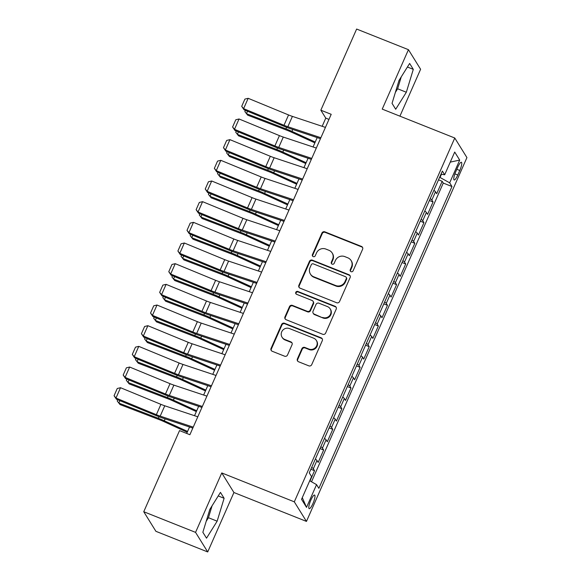 <?xml version="1.0" encoding="UTF-8"?>
<svg xmlns="http://www.w3.org/2000/svg" width="581" height="581" viewBox="0 0 581 581"><rect width="100%" height="100%" fill="white"/><g stroke="black" fill="none" stroke-linecap="round" stroke-linejoin="round"><path stroke-width="0.87" d="M351.055 271.683A1.569 1.511 -31.8 0 0 353.103 270.826L362.609 249.271A2.244 2.164 -31.8 0 0 361.469 246.431L324.852 231.841A2.244 2.164 -31.8 0 0 321.925 233.061L312.418 254.623A1.569 1.511 -31.8 0 0 313.21 256.606A1.569 1.511 -31.8 0 0 315.265 255.756L316.492 252.967A7.19 6.914 -31.8 0 1 325.868 249.067L328.919 250.28A7.19 6.914 -31.8 0 1 332.564 259.366L331.337 262.154A1.569 1.511 -31.8 0 0 332.129 264.144A1.569 1.511 -31.8 0 0 334.184 263.295L335.411 260.499A7.19 6.914 -31.8 0 1 344.787 256.599L347.837 257.819A7.19 6.914 -31.8 0 1 351.483 266.904L350.256 269.693A1.569 1.511 -31.8 0 0 351.055 271.683M209.356 510.939A17.844 3.958 111.7 0 0 209.981 509.145M312.941 503.553A7.321 1.627 111.7 0 0 314.597 495.056A7.321 1.627 111.7 0 0 310.835 500.161A7.321 1.627 111.7 0 0 309.179 508.658A7.321 1.627 111.7 0 0 312.941 503.553M399.162 80.207A17.844 3.958 -68.3 0 1 398.537 82.008M297.392 358.905A2.244 2.164 -31.8 0 0 298.532 361.745L308.801 365.841A2.244 2.164 -31.8 0 0 311.736 364.621L322.295 340.677A2.244 2.164 -31.8 0 0 321.155 337.837L284.537 323.254A2.244 2.164 -31.8 0 0 281.611 324.474L271.044 348.411A2.244 2.164 -31.8 0 0 272.184 351.251L284.596 356.197A2.244 2.164 -31.8 0 0 287.522 354.976L292.047 344.729A2.244 2.164 -31.8 0 0 290.907 341.889L284.748 339.442A6.006 5.781 -31.8 0 1 282.686 330.298A6.006 5.781 -31.8 0 1 289.541 328.585L313.646 338.186A6.006 5.781 -31.8 0 1 315.708 347.329A6.006 5.781 -31.8 0 1 308.86 349.043L304.843 347.445A2.244 2.164 -31.8 0 0 301.909 348.658L297.392 358.905L297.719 359.436A2.244 2.164 -31.8 0 0 297.704 361.157M221.768 472.934L195.557 532.37L143.747 511.73L155.904 531.317L207.715 551.95L233.925 492.521L306.463 521.411L294.306 501.831L221.768 472.934L233.925 492.521M399.917 116.164L420.6 69.27L408.443 49.683L382.233 109.119L454.77 138.009L294.306 501.831M408.443 49.683L356.632 29.05L320.843 110.187L325.774 118.125L322.172 126.302M143.747 511.73L179.529 430.594L189.893 434.726L331.206 114.312L320.843 110.187M336.639 302.737A2.244 2.164 -31.8 0 0 339.565 301.517L350.125 277.573A2.244 2.164 -31.8 0 0 348.985 274.733L312.367 260.15A2.244 2.164 -31.8 0 0 309.441 261.37L298.881 285.315A2.244 2.164 -31.8 0 0 300.021 288.147L336.639 302.737M336.21 309.128L325.65 333.066A2.244 2.164 -31.8 0 1 322.724 334.286L286.106 319.703A2.244 2.164 -31.8 0 1 284.966 316.863L289.483 306.615A2.244 2.164 -31.8 0 1 292.41 305.395L307.262 311.314A2.244 2.164 -31.8 0 0 310.189 310.094L313.188 303.297A2.244 2.164 -31.8 0 0 312.048 300.457L296.586 294.298A1.569 1.511 -31.8 0 1 296.049 291.909A1.569 1.511 -31.8 0 1 297.842 291.459L335.07 306.289A2.244 2.164 -31.8 0 1 336.21 309.128M310.007 480.937L314.524 470.697L310.871 469.237M311.699 467.356A9.151 1.445 23.8 0 1 313.326 468.765L316.972 460.493L318.17 462.425L323.639 450.021L319.986 448.568M320.821 446.687A9.151 1.445 23.8 0 1 322.44 448.089L326.086 439.824L327.292 441.756L332.76 429.352L329.107 427.899M329.935 426.018A9.151 1.445 23.8 0 1 331.562 427.42L335.208 419.155L336.406 421.087L341.875 408.683L338.222 407.223M339.057 405.342A9.151 1.445 23.8 0 1 340.677 406.751L344.322 398.479L345.521 400.411L350.997 388.006L347.344 386.554M348.172 384.673A9.151 1.445 23.8 0 1 349.791 386.075L353.444 377.81L354.642 379.742L360.111 367.337L356.458 365.885M357.286 364.004A9.151 1.445 23.8 0 1 358.913 365.405L362.559 357.141L363.757 359.073L369.225 346.668L365.572 345.208M366.408 343.327A9.151 1.445 23.8 0 1 368.027 344.736L371.673 336.464L372.879 338.396L378.347 325.992L374.694 324.539M375.522 322.658A9.151 1.445 23.8 0 1 377.149 324.06L380.795 315.795L381.993 317.727L387.462 305.323L383.809 303.87M384.637 301.989A9.151 1.445 23.8 0 1 386.263 303.391L389.909 295.119L391.107 297.051L396.583 284.654L392.93 283.194M393.758 281.313A9.151 1.445 23.8 0 1 395.378 282.722L399.031 274.45L400.229 276.382L405.698 263.977L402.045 262.525M402.873 260.644A9.151 1.445 23.8 0 1 404.499 262.046L408.145 253.781L409.344 255.713L414.812 243.308L411.159 241.856M411.994 239.975A9.151 1.445 23.8 0 1 413.614 241.376L417.26 233.104L418.458 235.036L423.934 222.639L420.281 221.179M421.109 219.298A9.151 1.445 23.8 0 1 422.736 220.707L426.381 212.435L427.58 214.367L433.048 201.963L431.85 200.031A9.151 1.445 -156.2 0 0 430.223 198.629M429.395 200.51L433.048 201.963M457.748 167.197L455.744 171.744A7.095 1.576 111.7 0 0 454.139 179.972A7.095 1.576 111.7 0 0 457.777 175.026L459.782 170.48A7.095 1.576 111.7 0 0 461.387 162.244A7.095 1.576 111.7 0 0 457.748 167.197M306.463 521.411L466.928 157.589L454.77 138.009M309.717 480.777L316.558 484.634L318.86 488.338L451.974 186.53L449.672 182.826L439.657 177.249M316.558 484.634L306.528 507.373L301.539 499.326L311.569 476.587L309.266 472.883L442.373 171.083L444.676 174.787L454.705 152.048L459.702 160.087L449.672 182.826M311.518 481.787L443.267 183.066L442.163 181.294L436.694 193.698L435.496 191.766A9.151 1.445 -156.2 0 0 433.876 190.357M422.736 220.707L423.934 222.639M413.614 241.376L414.812 243.308M404.499 262.046L405.698 263.977M395.378 282.722L396.583 284.654M386.263 303.391L387.462 305.323M377.149 324.06L378.347 325.992M368.027 344.736L369.225 346.668M358.913 365.405L360.111 367.337M349.791 386.075L350.997 388.006M340.677 406.751L341.875 408.683M331.562 427.42L332.76 429.352M322.44 448.089L323.639 450.021M313.326 468.765L314.524 470.697M440.064 177.408L441.466 174.242M195.557 532.37L207.715 551.95M317.182 137.603L313.05 146.971M308.068 158.272L303.936 167.648M298.954 178.941L294.814 188.317M289.832 199.617L285.699 208.986M280.717 220.286L276.585 229.662M271.603 240.955L267.463 250.331M262.481 261.632L258.349 271M253.367 282.301L249.227 291.677M244.245 302.97L240.113 312.346M235.131 323.646L230.998 333.015M226.016 344.315L221.877 353.691M216.895 364.984L212.762 374.36M207.78 385.661L203.64 395.029M198.658 406.33L194.526 415.705M189.544 426.999L186.697 433.455M328.969 119.395L325.774 118.125M438.517 179.841L442.163 181.294M443.267 183.066L451.974 186.53M441.015 174.162L444.676 174.787M426.381 212.435A9.151 1.445 -156.2 0 0 424.755 211.034M417.26 233.104A9.151 1.445 -156.2 0 0 415.64 231.703M408.145 253.781A9.151 1.445 -156.2 0 0 406.518 252.372M399.031 274.45A9.151 1.445 -156.2 0 0 397.404 273.048M389.909 295.119A9.151 1.445 -156.2 0 0 388.29 293.717M380.795 315.795A9.151 1.445 -156.2 0 0 379.168 314.386M371.673 336.464A9.151 1.445 -156.2 0 0 370.053 335.063M362.559 357.141A9.151 1.445 -156.2 0 0 360.932 355.732M353.444 377.81A9.151 1.445 -156.2 0 0 351.817 376.401M344.322 398.479A9.151 1.445 -156.2 0 0 342.703 397.077M335.208 419.155A9.151 1.445 -156.2 0 0 333.581 417.746M326.086 439.824A9.151 1.445 -156.2 0 0 324.467 438.423M316.972 460.493A9.151 1.445 -156.2 0 0 315.352 459.092M450.26 162.121L459.702 160.087M306.528 507.373L302.287 497.627M399.009 80.454L392.044 103.353L395.705 109.25L406.33 92.248L413.302 69.35L409.641 63.452L399.009 80.454M206.524 538.18L217.149 521.186L224.113 498.287L220.453 492.39L209.828 509.392L202.856 532.283L206.524 538.18M395.385 92.372L397.629 88.784L401.253 76.859M407.419 67.011L413.302 69.35M397.629 88.784L406.33 92.248M206.197 521.31L208.448 517.715L212.072 505.797M218.231 495.942L224.113 498.287M208.448 517.715L217.149 521.186M350.532 271.334A1.569 1.511 -31.8 0 1 350.583 270.223L351.81 267.434A7.19 6.914 -31.8 0 0 351.411 261.051L351.077 260.52M332.158 252.982L332.492 253.512A7.19 6.914 -31.8 0 1 332.891 259.896L331.664 262.685A1.569 1.511 -31.8 0 0 331.613 263.803M362.631 247.55A2.244 2.164 -31.8 0 0 361.796 246.954L325.178 232.371A2.244 2.164 -31.8 0 0 322.252 233.591L312.745 255.153A1.569 1.511 -31.8 0 0 312.694 256.265M350.147 275.852A2.244 2.164 -31.8 0 0 349.312 275.263L312.694 260.68A2.244 2.164 -31.8 0 0 309.767 261.9L299.208 285.837A2.244 2.164 -31.8 0 0 299.193 287.559M346.291 278.669A1.569 1.511 -31.8 0 0 345.499 276.687L313.355 263.883A1.569 1.511 -31.8 0 0 311.3 264.733L310.007 267.674A7.19 6.914 -31.8 0 0 313.653 276.759L335.622 285.511A7.19 6.914 -31.8 0 0 344.998 281.611L346.291 278.669L346.625 279.2A1.569 1.511 -31.8 0 0 346.53 277.805L346.203 277.275M310.407 274.058L310.741 274.588A7.19 6.914 -31.8 0 0 313.98 277.29L313.653 276.759M346.625 279.2L345.325 282.141A7.19 6.914 -31.8 0 1 335.949 286.041L313.98 277.29M313.065 301.299L313.391 301.829A2.244 2.164 -31.8 0 1 313.515 303.827L310.523 310.624A2.244 2.164 -31.8 0 1 307.589 311.844L292.744 305.926A2.244 2.164 -31.8 0 0 289.81 307.146L285.293 317.393A2.244 2.164 -31.8 0 0 285.271 319.107M336.225 307.407A2.244 2.164 -31.8 0 0 335.397 306.812L298.169 291.989A1.569 1.511 -31.8 0 0 296.07 293.957M322.673 317.451A6.006 5.781 -31.8 0 0 330.168 308.852A6.006 5.781 -31.8 0 0 327.459 306.594L318.969 303.209A2.244 2.164 -31.8 0 0 316.035 304.429L313.043 311.227A2.244 2.164 -31.8 0 0 314.176 314.067L323 317.981A6.006 5.781 -31.8 0 0 330.502 309.382L330.168 308.852M313.166 313.224L313.493 313.755A2.244 2.164 -31.8 0 0 314.51 314.597L314.176 314.067M323 317.981L314.51 314.597M316.354 340.444L316.681 340.974A6.006 5.781 -31.8 0 1 309.186 349.573L305.17 347.968A2.244 2.164 -31.8 0 0 302.236 349.188L297.719 359.436M282.039 337.183L282.373 337.714A6.006 5.781 -31.8 0 0 285.082 339.972L284.748 339.442M292.061 343.015A2.244 2.164 -31.8 0 0 291.234 342.42L285.082 339.972M322.31 338.955A2.244 2.164 -31.8 0 0 321.482 338.367L284.864 323.784A2.244 2.164 -31.8 0 0 281.938 325.004L271.378 348.941A2.244 2.164 -31.8 0 0 271.356 350.663M247.542 111.254L246.467 113.694L285.932 128.859A17.161 2.709 23.8 0 1 291.931 131.386L315.229 142.033M245.378 110.361L244.848 111.567L247.659 115.161L287.123 130.326A11.438 1.801 -156.2 0 1 291.125 132.01L314.866 142.861M320.879 137.726L287.842 126.723A11.438 1.801 23.8 0 1 283.993 125.285L243.613 108.647L244.056 109.816L284.436 126.455A17.161 2.709 -156.2 0 0 290.217 128.619L320.458 138.692M325.44 127.392L292.403 116.389A11.438 1.801 23.8 0 1 288.554 114.951L248.174 98.312L243.613 108.647L241.711 106.33L244.906 99.09L248.174 98.312M244.056 109.816L241.711 106.33M238.428 131.923L237.346 134.364L276.81 149.528A17.161 2.709 23.8 0 1 282.816 152.055L306.114 162.709M236.264 131.03L235.733 132.236L238.544 135.831L278.008 150.995A11.438 1.801 -156.2 0 1 282.01 152.68L305.744 163.537M229.306 152.592L228.231 155.04L267.696 170.197A17.161 2.709 23.8 0 1 273.695 172.724L296.993 183.378M227.149 151.706L226.619 152.905L229.422 156.507L268.887 171.671A11.438 1.801 -156.2 0 1 272.888 173.356L296.63 184.206M220.192 173.269L219.117 175.709L258.581 190.873A17.161 2.709 23.8 0 1 264.58 193.4L287.878 204.047M218.028 172.375L217.497 173.581L220.308 177.176L259.772 192.34A11.438 1.801 -156.2 0 1 263.774 194.025L287.515 204.875M211.07 193.938L209.995 196.378L249.46 211.542A17.161 2.709 23.8 0 1 255.466 214.069L278.757 224.724M208.913 193.045L208.383 194.25L211.186 197.845L250.651 213.009A11.438 1.801 -156.2 0 1 254.652 214.694L278.393 225.551M311.765 158.402L278.727 147.4A11.438 1.801 23.8 0 1 274.878 145.954L234.499 129.316L234.942 130.485L275.321 147.124A17.161 2.709 -156.2 0 0 281.102 149.288L311.343 159.361M316.325 148.061L283.288 137.065A11.438 1.801 23.8 0 1 279.432 135.62L239.052 118.982L234.499 129.316L232.596 126.999L235.784 119.766L239.052 118.982M234.942 130.485L232.596 126.999M302.65 179.071L269.613 168.069A11.438 1.801 23.8 0 1 265.757 166.624L225.377 149.992L225.827 151.162L266.207 167.8A17.161 2.709 -156.2 0 0 271.981 169.964L302.222 180.03M307.204 168.737L274.167 157.734A11.438 1.801 23.8 0 1 270.318 156.289L229.938 139.651L225.377 149.992L223.474 147.668L226.67 140.435L229.938 139.651M225.827 151.162L223.474 147.668M293.528 199.741L260.491 188.738A11.438 1.801 23.8 0 1 256.642 187.3L216.263 170.661L216.706 171.831L257.085 188.469A17.161 2.709 -156.2 0 0 262.866 190.633L293.107 200.706M298.089 189.406L265.052 178.403A11.438 1.801 23.8 0 1 261.203 176.965L220.816 160.327L216.263 170.661L214.36 168.345L217.548 161.104L220.816 160.327M216.706 171.831L214.36 168.345M284.414 220.417L251.377 209.414A11.438 1.801 23.8 0 1 247.521 207.969L207.141 191.331L207.591 192.5L247.971 209.138A17.161 2.709 -156.2 0 0 253.744 211.302L283.986 221.376M288.975 210.075L255.938 199.08A11.438 1.801 23.8 0 1 252.081 197.634L211.702 180.996L207.141 191.331L205.246 189.014L208.434 181.78L211.702 180.996M207.591 192.5L205.246 189.014M201.956 214.607L200.881 217.054L240.345 232.211A17.161 2.709 23.8 0 1 246.344 234.739L269.642 245.393M199.791 213.721L199.261 214.919L202.072 218.521L241.536 233.685A11.438 1.801 -156.2 0 1 245.538 235.37L269.279 246.221M275.292 241.086L242.255 230.083A11.438 1.801 23.8 0 1 238.406 228.638L198.027 212.007L198.47 213.176L238.849 229.815A17.161 2.709 -156.2 0 0 244.63 231.979L274.871 242.045M279.853 230.751L246.816 219.749A11.438 1.801 23.8 0 1 242.967 218.303L202.587 201.665L198.027 212.007L196.124 209.683L199.319 202.449L202.587 201.665M198.47 213.176L196.124 209.683M192.841 235.283L191.759 237.723L231.223 252.888A17.161 2.709 23.8 0 1 237.23 255.415L260.528 266.062M190.677 234.39L190.147 235.595L192.957 239.19L232.422 254.355A11.438 1.801 -156.2 0 1 236.423 256.039L260.157 266.897M266.178 261.755L233.141 250.76A11.438 1.801 23.8 0 1 229.292 249.314L188.912 232.676L189.355 233.845L229.735 250.484A17.161 2.709 -156.2 0 0 235.516 252.648L265.757 262.721M270.739 251.42L237.702 240.418A11.438 1.801 23.8 0 1 233.845 238.98L193.466 222.341L188.912 232.676L187.009 230.359L190.198 223.119L193.466 222.341M189.355 233.845L187.009 230.359M183.719 255.952L182.645 258.392L222.109 273.557A17.161 2.709 23.8 0 1 228.115 276.084L251.406 286.738M181.562 255.059L181.032 256.265L183.836 259.867L223.3 275.024A11.438 1.801 -156.2 0 1 227.302 276.709L251.043 287.566M257.063 282.431L224.026 271.429A11.438 1.801 23.8 0 1 220.17 269.983L179.79 253.345L180.241 254.514L220.62 271.153A17.161 2.709 -156.2 0 0 226.394 273.317L256.635 283.39M261.617 272.09L228.58 261.094A11.438 1.801 23.8 0 1 224.731 259.649L184.351 243.011L179.79 253.345L177.895 251.028L181.083 243.795L184.351 243.011M180.241 254.514L177.895 251.028M174.605 276.621L173.53 279.069L212.995 294.226A17.161 2.709 23.8 0 1 218.993 296.753L242.292 307.407M172.441 275.735L171.911 276.934L174.721 280.536L214.186 295.7A11.438 1.801 -156.2 0 1 218.187 297.385L241.928 308.235M247.942 303.1L214.905 292.098A11.438 1.801 23.8 0 1 211.056 290.653L170.676 274.021L171.119 275.191L211.499 291.829A17.161 2.709 -156.2 0 0 217.279 293.993L247.521 304.059M252.503 292.766L219.465 281.763A11.438 1.801 23.8 0 1 215.616 280.318L175.237 263.68L170.676 274.021L168.773 271.697L171.969 264.464L175.237 263.68M171.119 275.191L168.773 271.697M165.491 297.298L164.408 299.738L203.873 314.902A17.161 2.709 23.8 0 1 209.879 317.429L233.177 328.076M163.326 296.404L162.796 297.61L165.607 301.205L205.064 316.369A11.438 1.801 -156.2 0 1 209.073 318.054L232.807 328.911M238.827 323.77L205.79 312.774A11.438 1.801 23.8 0 1 201.934 311.329L161.554 294.69L162.005 295.86L202.384 312.498A17.161 2.709 -156.2 0 0 208.158 314.662L238.406 324.735M243.388 313.435L210.351 302.432A11.438 1.801 23.8 0 1 206.495 300.994L166.115 284.356L161.554 294.69L159.659 292.374L162.847 285.133L166.115 284.356M162.005 295.86L159.659 292.374M156.369 317.967L155.294 320.407L194.758 335.571A17.161 2.709 23.8 0 1 200.757 338.098L224.055 348.753M154.212 317.081L153.682 318.279L156.485 321.881L195.95 337.038A11.438 1.801 -156.2 0 1 199.951 338.723L223.692 349.58M229.713 344.446L196.668 333.443A11.438 1.801 23.8 0 1 192.819 331.998L152.44 315.36L152.883 316.536L193.262 333.167A17.161 2.709 -156.2 0 0 199.043 335.331L229.284 345.404M234.266 334.104L201.229 323.109A11.438 1.801 23.8 0 1 197.38 321.663L157.001 305.025L152.44 315.36L150.537 313.043L153.733 305.809L157.001 305.025M152.883 316.536L150.537 313.043M147.254 338.643L146.172 341.083L185.637 356.247A17.161 2.709 23.8 0 1 191.643 358.767L214.941 369.422M145.09 337.75L144.56 338.948L147.371 342.55L186.835 357.714A11.438 1.801 -156.2 0 1 190.837 359.399L214.571 370.25M220.591 365.115L187.554 354.112A11.438 1.801 23.8 0 1 183.705 352.674L143.325 336.036L143.768 337.205L184.148 353.844A17.161 2.709 -156.2 0 0 189.929 356.008L220.17 366.074M225.152 354.78L192.115 343.778A11.438 1.801 23.8 0 1 188.259 342.332L147.879 325.694L143.325 336.036L141.423 333.712L144.611 326.478L147.879 325.694M143.768 337.205L141.423 333.712M138.133 359.312L137.058 361.752L176.522 376.916A17.161 2.709 23.8 0 1 182.528 379.444L205.819 390.098M135.976 358.419L135.446 359.624L138.249 363.219L177.713 378.384A11.438 1.801 -156.2 0 1 181.715 380.068L205.456 390.926M211.477 385.784L178.44 374.789A11.438 1.801 23.8 0 1 174.583 373.343L134.204 356.705L134.654 357.874L175.034 374.513A17.161 2.709 -156.2 0 0 180.807 376.677L211.048 386.75M216.03 375.449L182.993 364.447A11.438 1.801 23.8 0 1 179.144 363.009L138.765 346.37L134.204 356.705L132.308 354.388L135.496 347.147L138.765 346.37M134.654 357.874L132.308 354.388M129.018 379.981L127.943 382.421L167.408 397.586A17.161 2.709 23.8 0 1 173.407 400.113L196.705 410.767M126.854 379.095L126.324 380.294L129.135 383.896L168.599 399.053A11.438 1.801 -156.2 0 1 172.601 400.737L196.342 411.595M119.904 400.658L118.822 403.098L158.286 418.262A17.161 2.709 23.8 0 1 164.292 420.789L187.59 431.436M117.74 399.764L117.209 400.963L120.02 404.565L159.484 419.729A11.438 1.801 -156.2 0 1 163.486 421.414L187.22 432.264M202.355 406.46L169.318 395.458A11.438 1.801 23.8 0 1 165.469 394.012L125.089 377.374L125.532 378.551L165.912 395.182A17.161 2.709 -156.2 0 0 171.693 397.353L201.934 407.419M206.916 396.126L173.879 385.123A11.438 1.801 23.8 0 1 170.03 383.678L129.65 367.039L125.089 377.374L123.187 375.057L126.382 367.824L129.65 367.039M125.532 378.551L123.187 375.057M193.241 427.129L160.203 416.127A11.438 1.801 23.8 0 1 156.354 414.689L115.975 398.05L116.418 399.22L156.797 415.858A17.161 2.709 -156.2 0 0 162.571 418.022L192.819 428.088M197.801 416.795L164.764 405.792A11.438 1.801 23.8 0 1 160.908 404.347L120.528 387.716L115.975 398.05L114.072 395.726L117.26 388.493L120.528 387.716M116.418 399.22L114.072 395.726M431.85 200.031L435.496 191.766M456.819 169.296L459.782 170.48M454.894 173.879L457.777 175.026M351.81 267.434L351.483 266.904M331.664 262.685L331.337 262.154M332.891 259.896L332.564 259.366M312.745 255.153L312.418 254.623M322.252 233.591L321.925 233.061M325.178 232.371L324.852 231.841M361.796 246.954L361.469 246.431M350.583 270.223L350.256 269.693M299.208 285.837L298.881 285.315M309.767 261.9L309.441 261.37M312.694 260.68L312.367 260.15M349.312 275.263L348.985 274.733M335.949 286.041L335.622 285.511M345.325 282.141L344.998 281.611M285.293 317.393L284.966 316.863M289.81 307.146L289.483 306.615M292.744 305.926L292.41 305.395M307.589 311.844L307.262 311.314M310.523 310.624L310.189 310.094M313.515 303.827L313.188 303.297M298.169 291.989L297.842 291.459M335.397 306.812L335.07 306.289M302.236 349.188L301.909 348.658M305.17 347.968L304.843 347.445M309.186 349.573L308.86 349.043M291.234 342.42L290.907 341.889M271.378 348.941L271.044 348.411M281.938 325.004L281.611 324.474M284.864 323.784L284.537 323.254M321.482 338.367L321.155 337.837M286.607 127.319L285.932 128.859M292.773 129.469L291.931 131.386M287.842 126.723L292.403 116.389M283.993 125.285L288.554 114.951M277.493 147.988L276.81 149.528M283.659 150.145L282.816 152.055M268.371 168.664L267.696 170.197M274.544 170.814L273.695 172.724M259.257 189.333L258.581 190.873M265.423 191.483L264.58 193.4M250.142 210.002L249.46 211.542M256.308 212.159L255.466 214.069M278.727 147.4L283.288 137.065M274.878 145.954L279.432 135.62M269.613 168.069L274.167 157.734M265.757 166.624L270.318 156.289M260.491 188.738L265.052 178.403M256.642 187.3L261.203 176.965M251.377 209.414L255.938 199.08M247.521 207.969L252.081 197.634M241.021 230.679L240.345 232.211M247.186 232.828L246.344 234.739M242.255 230.083L246.816 219.749M238.406 228.638L242.967 218.303M231.906 251.348L231.223 252.888M238.072 253.498L237.23 255.415M233.141 250.76L237.702 240.418M229.292 249.314L233.845 238.98M222.784 272.017L222.109 273.557M228.958 274.174L228.115 276.084M224.026 271.429L228.58 261.094M220.17 269.983L224.731 259.649M213.67 292.693L212.995 294.226M219.836 294.843L218.993 296.753M214.905 292.098L219.465 281.763M211.056 290.653L215.616 280.318M204.556 313.362L203.873 314.902M210.721 315.512L209.879 317.429M205.79 312.774L210.351 302.432M201.934 311.329L206.495 300.994M195.434 334.031L194.758 335.571M201.6 336.188L200.757 338.098M196.668 333.443L201.229 323.109M192.819 331.998L197.38 321.663M186.319 354.708L185.637 356.247M192.485 356.857L191.643 358.767M187.554 354.112L192.115 343.778M183.705 352.674L188.259 342.332M177.198 375.377L176.522 376.916M183.371 377.534L182.528 379.444M178.44 374.789L182.993 364.447M174.583 373.343L179.144 363.009M168.083 396.053L167.408 397.586M174.249 398.203L173.407 400.113M158.969 416.722L158.286 418.262M165.135 418.872L164.292 420.789M169.318 395.458L173.879 385.123M165.469 394.012L170.03 383.678M160.203 416.127L164.764 405.792M156.354 414.689L160.908 404.347"/></g></svg>
